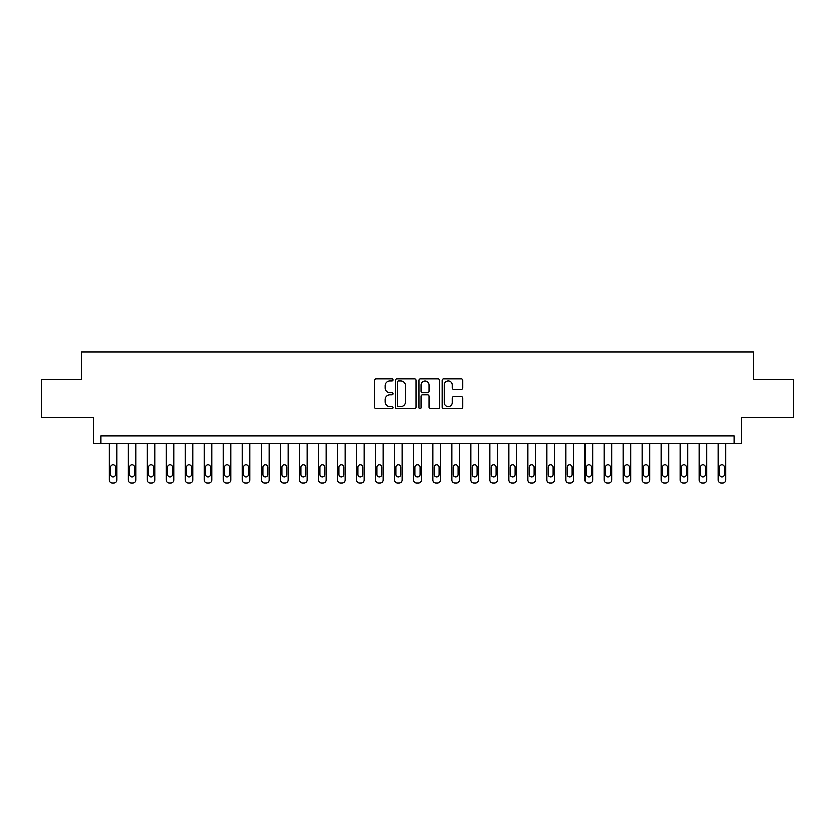 <?xml version="1.0" encoding="UTF-8"?>
<svg xmlns="http://www.w3.org/2000/svg" width="835" height="835" viewBox="0 0 835 835"><rect width="100%" height="100%" fill="white"/><g stroke="black" fill="none" stroke-linecap="round" stroke-linejoin="round"><path stroke-width="1.25" d="M393.139 379.998A1.044 1.044 0 0 0 392.085 378.954L376.209 378.954A1.493 1.493 0 0 0 374.717 380.447L374.717 407.344A1.493 1.493 0 0 0 376.209 408.847L392.085 408.847A1.044 1.044 0 0 0 393.139 407.793A1.044 1.044 0 0 0 392.085 406.749L390.039 406.749A4.78 4.78 0 0 1 385.248 401.969L385.248 399.725A4.78 4.78 0 0 1 390.039 394.945L392.085 394.945A1.044 1.044 0 0 0 393.139 393.901A1.044 1.044 0 0 0 392.085 392.847L390.039 392.847A4.78 4.78 0 0 1 385.248 388.066L385.248 385.822A4.78 4.78 0 0 1 390.039 381.042L392.085 381.042A1.044 1.044 0 0 0 393.139 379.998M461.181 389.486A1.493 1.493 0 0 0 462.673 387.993L462.673 380.447A1.493 1.493 0 0 0 461.181 378.954L443.542 378.954A1.493 1.493 0 0 0 442.049 380.447L442.049 407.344A1.493 1.493 0 0 0 443.542 408.847L461.181 408.847A1.493 1.493 0 0 0 462.673 407.344L462.673 398.232A1.493 1.493 0 0 0 461.181 396.74L453.635 396.74A1.493 1.493 0 0 0 452.142 398.232L452.142 402.752A3.998 3.998 0 0 1 448.144 406.749A3.998 3.998 0 0 1 444.147 402.752L444.147 385.039A3.998 3.998 0 0 1 448.144 381.042A3.998 3.998 0 0 1 452.142 385.039L452.142 387.993A1.493 1.493 0 0 0 453.635 389.486L461.181 389.486M734.247 443.385L741.856 443.385L741.856 417.5L793.25 417.5L793.25 379.434L753.274 379.434L753.274 352.015L81.726 352.015L81.726 379.434L41.75 379.434L41.75 417.5L93.144 417.5L93.144 443.385L734.247 443.385L734.247 435.776L100.753 435.776L100.753 443.385M416.195 380.447A1.493 1.493 0 0 0 414.692 378.954L397.063 378.954A1.493 1.493 0 0 0 395.56 380.447L395.56 407.344A1.493 1.493 0 0 0 397.063 408.847L414.692 408.847A1.493 1.493 0 0 0 416.195 407.344L416.195 380.447M420.308 378.954L437.937 378.954A1.493 1.493 0 0 1 439.44 380.447L439.44 407.344A1.493 1.493 0 0 1 437.937 408.847L430.39 408.847A1.493 1.493 0 0 1 428.898 407.344L428.898 396.437A1.493 1.493 0 0 0 427.405 394.945L422.395 394.945A1.493 1.493 0 0 0 420.903 396.437L420.903 407.793A1.044 1.044 0 0 1 419.859 408.847A1.044 1.044 0 0 1 418.805 407.793L418.805 380.447A1.493 1.493 0 0 1 420.308 378.954M398.702 381.042A1.044 1.044 0 0 0 397.658 382.086L397.658 405.706A1.044 1.044 0 0 0 398.702 406.749L400.873 406.749A4.78 4.78 0 0 0 405.653 401.969L405.653 385.822A4.78 4.78 0 0 0 400.873 381.042L398.702 381.042M428.898 385.112A3.998 3.998 0 0 0 424.9 381.115A3.998 3.998 0 0 0 420.903 385.112L420.903 391.354A1.493 1.493 0 0 0 422.395 392.847L427.405 392.847A1.493 1.493 0 0 0 428.898 391.354L428.898 385.112M116.743 443.385L116.743 479.937A3.048 3.048 0 0 1 113.706 482.985L112.182 482.985A3.048 3.048 0 0 1 109.135 479.937L109.135 443.385M115.376 474.457L115.376 467.141A2.432 2.432 0 0 0 112.944 464.709A2.432 2.432 0 0 0 110.502 467.141L110.502 474.457A2.432 2.432 0 0 0 112.944 476.889A2.432 2.432 0 0 0 115.376 474.457M135.781 443.385L135.781 479.937A3.048 3.048 0 0 1 132.734 482.985L131.21 482.985A3.048 3.048 0 0 1 128.172 479.937L128.172 443.385M134.414 474.457L134.414 467.141A2.432 2.432 0 0 0 131.972 464.709A2.432 2.432 0 0 0 129.54 467.141L129.54 474.457A2.432 2.432 0 0 0 131.972 476.889A2.432 2.432 0 0 0 134.414 474.457M154.819 443.385L154.819 479.937A3.048 3.048 0 0 1 151.772 482.985L150.248 482.985A3.048 3.048 0 0 1 147.2 479.937L147.2 443.385M153.452 474.457L153.452 467.141A2.432 2.432 0 0 0 151.01 464.709A2.432 2.432 0 0 0 148.578 467.141L148.578 474.457A2.432 2.432 0 0 0 151.01 476.889A2.432 2.432 0 0 0 153.452 474.457M173.857 443.385L173.857 479.937A3.048 3.048 0 0 1 170.81 482.985L169.286 482.985A3.048 3.048 0 0 1 166.238 479.937L166.238 443.385M172.48 474.457L172.48 467.141A2.432 2.432 0 0 0 170.048 464.709A2.432 2.432 0 0 0 167.605 467.141L167.605 474.457A2.432 2.432 0 0 0 170.048 476.889A2.432 2.432 0 0 0 172.48 474.457M192.885 443.385L192.885 479.937A3.048 3.048 0 0 1 189.837 482.985L188.324 482.985A3.048 3.048 0 0 1 185.276 479.937L185.276 443.385M191.518 474.457L191.518 467.141A2.432 2.432 0 0 0 189.086 464.709A2.432 2.432 0 0 0 186.643 467.141L186.643 474.457A2.432 2.432 0 0 0 189.086 476.889A2.432 2.432 0 0 0 191.518 474.457M211.923 443.385L211.923 479.937A3.048 3.048 0 0 1 208.875 482.985L207.351 482.985A3.048 3.048 0 0 1 204.304 479.937L204.304 443.385M210.556 474.457L210.556 467.141A2.432 2.432 0 0 0 208.113 464.709A2.432 2.432 0 0 0 205.681 467.141L205.681 474.457A2.432 2.432 0 0 0 208.113 476.889A2.432 2.432 0 0 0 210.556 474.457M230.961 443.385L230.961 479.937A3.048 3.048 0 0 1 227.913 482.985L226.389 482.985A3.048 3.048 0 0 1 223.342 479.937L223.342 443.385M229.583 474.457L229.583 467.141A2.432 2.432 0 0 0 227.151 464.709A2.432 2.432 0 0 0 224.709 467.141L224.709 474.457A2.432 2.432 0 0 0 227.151 476.889A2.432 2.432 0 0 0 229.583 474.457M249.989 443.385L249.989 479.937A3.048 3.048 0 0 1 246.951 482.985L245.427 482.985A3.048 3.048 0 0 1 242.38 479.937L242.38 443.385M248.621 474.457L248.621 467.141A2.432 2.432 0 0 0 246.189 464.709A2.432 2.432 0 0 0 243.747 467.141L243.747 474.457A2.432 2.432 0 0 0 246.189 476.889A2.432 2.432 0 0 0 248.621 474.457M269.027 443.385L269.027 479.937A3.048 3.048 0 0 1 265.979 482.985L264.455 482.985A3.048 3.048 0 0 1 261.418 479.937L261.418 443.385M267.659 474.457L267.659 467.141A2.432 2.432 0 0 0 265.217 464.709A2.432 2.432 0 0 0 262.785 467.141L262.785 474.457A2.432 2.432 0 0 0 265.217 476.889A2.432 2.432 0 0 0 267.659 474.457M288.065 443.385L288.065 479.937A3.048 3.048 0 0 1 285.017 482.985L283.493 482.985A3.048 3.048 0 0 1 280.445 479.937L280.445 443.385M286.687 474.457L286.687 467.141A2.432 2.432 0 0 0 284.255 464.709A2.432 2.432 0 0 0 281.823 467.141L281.823 474.457A2.432 2.432 0 0 0 284.255 476.889A2.432 2.432 0 0 0 286.687 474.457M307.092 443.385L307.092 479.937A3.048 3.048 0 0 1 304.055 482.985L302.531 482.985A3.048 3.048 0 0 1 299.483 479.937L299.483 443.385M305.725 474.457L305.725 467.141A2.432 2.432 0 0 0 303.293 464.709A2.432 2.432 0 0 0 300.851 467.141L300.851 474.457A2.432 2.432 0 0 0 303.293 476.889A2.432 2.432 0 0 0 305.725 474.457M326.13 443.385L326.13 479.937A3.048 3.048 0 0 1 323.082 482.985L321.569 482.985A3.048 3.048 0 0 1 318.521 479.937L318.521 443.385M324.763 474.457L324.763 467.141A2.432 2.432 0 0 0 322.32 464.709A2.432 2.432 0 0 0 319.889 467.141L319.889 474.457A2.432 2.432 0 0 0 322.32 476.889A2.432 2.432 0 0 0 324.763 474.457M345.168 443.385L345.168 479.937A3.048 3.048 0 0 1 342.12 482.985L340.596 482.985A3.048 3.048 0 0 1 337.549 479.937L337.549 443.385M343.801 474.457L343.801 467.141A2.432 2.432 0 0 0 341.358 464.709A2.432 2.432 0 0 0 338.927 467.141L338.927 474.457A2.432 2.432 0 0 0 341.358 476.889A2.432 2.432 0 0 0 343.801 474.457M364.206 443.385L364.206 479.937A3.048 3.048 0 0 1 361.158 482.985L359.635 482.985A3.048 3.048 0 0 1 356.587 479.937L356.587 443.385M362.828 474.457L362.828 467.141A2.432 2.432 0 0 0 360.396 464.709A2.432 2.432 0 0 0 357.954 467.141L357.954 474.457A2.432 2.432 0 0 0 360.396 476.889A2.432 2.432 0 0 0 362.828 474.457M383.234 443.385L383.234 479.937A3.048 3.048 0 0 1 380.196 482.985L378.673 482.985A3.048 3.048 0 0 1 375.625 479.937L375.625 443.385M381.866 474.457L381.866 467.141A2.432 2.432 0 0 0 379.434 464.709A2.432 2.432 0 0 0 376.992 467.141L376.992 474.457A2.432 2.432 0 0 0 379.434 476.889A2.432 2.432 0 0 0 381.866 474.457M402.272 443.385L402.272 479.937A3.048 3.048 0 0 1 399.224 482.985L397.7 482.985A3.048 3.048 0 0 1 394.663 479.937L394.663 443.385M400.904 474.457L400.904 467.141A2.432 2.432 0 0 0 398.462 464.709A2.432 2.432 0 0 0 396.03 467.141L396.03 474.457A2.432 2.432 0 0 0 398.462 476.889A2.432 2.432 0 0 0 400.904 474.457M421.31 443.385L421.31 479.937A3.048 3.048 0 0 1 418.262 482.985L416.738 482.985A3.048 3.048 0 0 1 413.69 479.937L413.69 443.385M419.932 474.457L419.932 467.141A2.432 2.432 0 0 0 417.5 464.709A2.432 2.432 0 0 0 415.068 467.141L415.068 474.457A2.432 2.432 0 0 0 417.5 476.889A2.432 2.432 0 0 0 419.932 474.457M440.337 443.385L440.337 479.937A3.048 3.048 0 0 1 437.3 482.985L435.776 482.985A3.048 3.048 0 0 1 432.728 479.937L432.728 443.385M438.97 474.457L438.97 467.141A2.432 2.432 0 0 0 436.538 464.709A2.432 2.432 0 0 0 434.096 467.141L434.096 474.457A2.432 2.432 0 0 0 436.538 476.889A2.432 2.432 0 0 0 438.97 474.457M459.375 443.385L459.375 479.937A3.048 3.048 0 0 1 456.327 482.985L454.804 482.985A3.048 3.048 0 0 1 451.766 479.937L451.766 443.385M458.008 474.457L458.008 467.141A2.432 2.432 0 0 0 455.566 464.709A2.432 2.432 0 0 0 453.134 467.141L453.134 474.457A2.432 2.432 0 0 0 455.566 476.889A2.432 2.432 0 0 0 458.008 474.457M478.413 443.385L478.413 479.937A3.048 3.048 0 0 1 475.365 482.985L473.842 482.985A3.048 3.048 0 0 1 470.794 479.937L470.794 443.385M477.046 474.457L477.046 467.141A2.432 2.432 0 0 0 474.604 464.709A2.432 2.432 0 0 0 472.172 467.141L472.172 474.457A2.432 2.432 0 0 0 474.604 476.889A2.432 2.432 0 0 0 477.046 474.457M497.451 443.385L497.451 479.937A3.048 3.048 0 0 1 494.404 482.985L492.88 482.985A3.048 3.048 0 0 1 489.832 479.937L489.832 443.385M496.073 474.457L496.073 467.141A2.432 2.432 0 0 0 493.642 464.709A2.432 2.432 0 0 0 491.199 467.141L491.199 474.457A2.432 2.432 0 0 0 493.642 476.889A2.432 2.432 0 0 0 496.073 474.457M516.479 443.385L516.479 479.937A3.048 3.048 0 0 1 513.431 482.985L511.918 482.985A3.048 3.048 0 0 1 508.87 479.937L508.87 443.385M515.111 474.457L515.111 467.141A2.432 2.432 0 0 0 512.68 464.709A2.432 2.432 0 0 0 510.237 467.141L510.237 474.457A2.432 2.432 0 0 0 512.68 476.889A2.432 2.432 0 0 0 515.111 474.457M535.517 443.385L535.517 479.937A3.048 3.048 0 0 1 532.469 482.985L530.945 482.985A3.048 3.048 0 0 1 527.908 479.937L527.908 443.385M534.149 474.457L534.149 467.141A2.432 2.432 0 0 0 531.707 464.709A2.432 2.432 0 0 0 529.275 467.141L529.275 474.457A2.432 2.432 0 0 0 531.707 476.889A2.432 2.432 0 0 0 534.149 474.457M554.555 443.385L554.555 479.937A3.048 3.048 0 0 1 551.507 482.985L549.983 482.985A3.048 3.048 0 0 1 546.935 479.937L546.935 443.385M553.177 474.457L553.177 467.141A2.432 2.432 0 0 0 550.745 464.709A2.432 2.432 0 0 0 548.313 467.141L548.313 474.457A2.432 2.432 0 0 0 550.745 476.889A2.432 2.432 0 0 0 553.177 474.457M573.582 443.385L573.582 479.937A3.048 3.048 0 0 1 570.545 482.985L569.021 482.985A3.048 3.048 0 0 1 565.973 479.937L565.973 443.385M572.215 474.457L572.215 467.141A2.432 2.432 0 0 0 569.783 464.709A2.432 2.432 0 0 0 567.341 467.141L567.341 474.457A2.432 2.432 0 0 0 569.783 476.889A2.432 2.432 0 0 0 572.215 474.457M592.62 443.385L592.62 479.937A3.048 3.048 0 0 1 589.573 482.985L588.049 482.985A3.048 3.048 0 0 1 585.011 479.937L585.011 443.385M591.253 474.457L591.253 467.141A2.432 2.432 0 0 0 588.811 464.709A2.432 2.432 0 0 0 586.379 467.141L586.379 474.457A2.432 2.432 0 0 0 588.811 476.889A2.432 2.432 0 0 0 591.253 474.457M611.658 443.385L611.658 479.937A3.048 3.048 0 0 1 608.611 482.985L607.087 482.985A3.048 3.048 0 0 1 604.039 479.937L604.039 443.385M610.291 474.457L610.291 467.141A2.432 2.432 0 0 0 607.849 464.709A2.432 2.432 0 0 0 605.417 467.141L605.417 474.457A2.432 2.432 0 0 0 607.849 476.889A2.432 2.432 0 0 0 610.291 474.457M630.696 443.385L630.696 479.937A3.048 3.048 0 0 1 627.649 482.985L626.125 482.985A3.048 3.048 0 0 1 623.077 479.937L623.077 443.385M629.319 474.457L629.319 467.141A2.432 2.432 0 0 0 626.887 464.709A2.432 2.432 0 0 0 624.444 467.141L624.444 474.457A2.432 2.432 0 0 0 626.887 476.889A2.432 2.432 0 0 0 629.319 474.457M649.724 443.385L649.724 479.937A3.048 3.048 0 0 1 646.676 482.985L645.163 482.985A3.048 3.048 0 0 1 642.115 479.937L642.115 443.385M648.357 474.457L648.357 467.141A2.432 2.432 0 0 0 645.914 464.709A2.432 2.432 0 0 0 643.482 467.141L643.482 474.457A2.432 2.432 0 0 0 645.914 476.889A2.432 2.432 0 0 0 648.357 474.457M668.762 443.385L668.762 479.937A3.048 3.048 0 0 1 665.714 482.985L664.19 482.985A3.048 3.048 0 0 1 661.143 479.937L661.143 443.385M667.395 474.457L667.395 467.141A2.432 2.432 0 0 0 664.952 464.709A2.432 2.432 0 0 0 662.52 467.141L662.52 474.457A2.432 2.432 0 0 0 664.952 476.889A2.432 2.432 0 0 0 667.395 474.457M687.8 443.385L687.8 479.937A3.048 3.048 0 0 1 684.752 482.985L683.228 482.985A3.048 3.048 0 0 1 680.181 479.937L680.181 443.385M686.422 474.457L686.422 467.141A2.432 2.432 0 0 0 683.99 464.709A2.432 2.432 0 0 0 681.548 467.141L681.548 474.457A2.432 2.432 0 0 0 683.99 476.889A2.432 2.432 0 0 0 686.422 474.457M706.827 443.385L706.827 479.937A3.048 3.048 0 0 1 703.79 482.985L702.266 482.985A3.048 3.048 0 0 1 699.219 479.937L699.219 443.385M705.46 474.457L705.46 467.141A2.432 2.432 0 0 0 703.028 464.709A2.432 2.432 0 0 0 700.586 467.141L700.586 474.457A2.432 2.432 0 0 0 703.028 476.889A2.432 2.432 0 0 0 705.46 474.457M725.865 443.385L725.865 479.937A3.048 3.048 0 0 1 722.818 482.985L721.294 482.985A3.048 3.048 0 0 1 718.257 479.937L718.257 443.385M724.498 474.457L724.498 467.141A2.432 2.432 0 0 0 722.056 464.709A2.432 2.432 0 0 0 719.624 467.141L719.624 474.457A2.432 2.432 0 0 0 722.056 476.889A2.432 2.432 0 0 0 724.498 474.457"/></g></svg>
